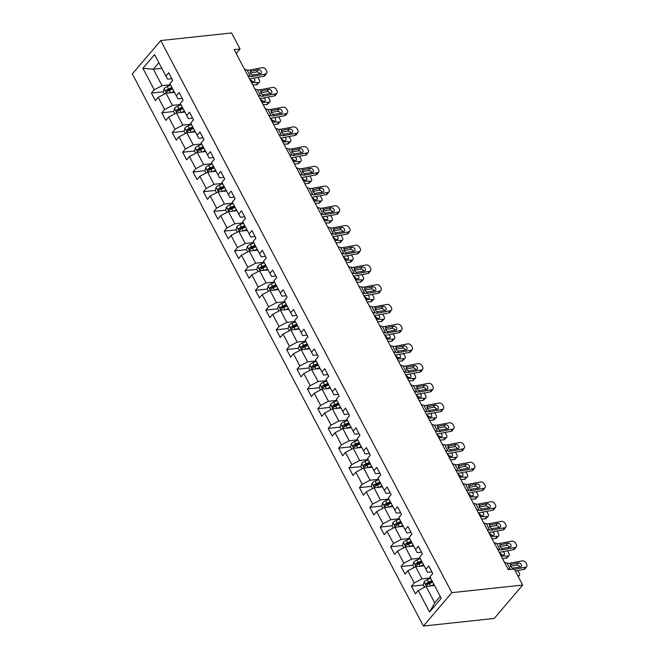 <?xml version="1.0" encoding="UTF-8"?>
<svg xmlns="http://www.w3.org/2000/svg" width="659" height="659" viewBox="0 0 659 659"><rect width="100%" height="100%" fill="white"/><g stroke="black" fill="none" stroke-linecap="round" stroke-linejoin="round"><path stroke-width="0.99" d="M451.843 592.663L522.694 585.06L494.258 618.439L423.416 626.05L132.319 73.94L160.755 40.561L451.843 592.663L423.416 626.05M142.896 68.281L154.231 89.781L151.43 93.076L155.425 100.662L158.234 97.367L164.635 109.509L161.826 112.796L165.829 120.383L168.63 117.096L175.03 129.23L172.23 132.525L176.225 140.112L179.034 136.817L185.434 148.959L182.625 152.254L186.629 159.84L189.438 156.545L195.838 168.688L193.029 171.983L197.033 179.569L199.834 176.274L206.234 188.416L203.433 191.711L207.428 199.298L210.237 196.003L216.638 208.145L213.829 211.432L217.832 219.019L220.633 215.732L227.034 227.866L224.233 231.161L228.236 238.747L231.037 235.452L237.438 247.595L234.637 250.89L238.632 258.476L241.441 255.181L247.842 267.323L245.033 270.618L249.036 278.205L251.837 274.91L258.237 287.052L255.437 290.347L259.432 297.934L262.241 294.639L268.641 306.781L265.832 310.068L269.836 317.654L272.645 314.368L279.045 326.502L276.236 329.797L280.24 337.383L283.041 334.088L289.441 346.23L286.64 349.525L290.635 357.112L293.444 353.817L299.845 365.959L297.036 369.254L301.039 376.841L303.848 373.546L310.249 385.688L307.44 388.983L311.443 396.57L314.244 393.275L320.645 405.417L317.844 408.704L321.839 416.29L324.648 413.004L331.049 425.137L328.24 428.432L332.243 436.019L335.044 432.724L341.444 444.866L338.644 448.161L342.647 455.748L345.448 452.453L351.848 464.595L349.048 467.89L353.043 475.477L355.852 472.182L362.252 484.324L359.443 487.619L363.447 495.206L366.247 491.911L372.648 504.053L369.847 507.339L373.842 514.926L376.651 511.639L383.052 523.773L380.243 527.068L384.246 534.655L387.055 531.36L393.456 543.502L390.647 546.797L394.65 554.384L397.451 551.089L403.852 563.231L401.051 566.526L405.046 574.113L407.855 570.818L414.256 582.96L411.447 586.255L415.45 593.841L418.251 590.546L429.586 612.038L441.266 598.331L429.932 576.831L432.741 573.536L428.737 565.949L425.936 569.244L419.536 557.102L422.337 553.807L418.341 546.22L415.532 549.515L409.132 537.373L411.941 534.078L407.937 526.492L405.137 529.787L398.736 517.644L401.537 514.358L397.534 506.771L394.733 510.058L388.332 497.924L391.133 494.629L387.138 487.042L384.329 490.337L377.928 478.195L380.737 474.9L376.734 467.313L373.933 470.608L367.533 458.466L370.333 455.171L366.338 447.585L363.529 450.88L357.129 438.737L359.938 435.451L355.934 427.856L353.125 431.151L346.725 419.017L349.534 415.722L345.53 408.135L342.729 411.422L336.329 399.288L339.13 395.993L335.134 388.406L332.325 391.701L325.925 379.559L328.734 376.264L324.73 368.678L321.93 371.973L315.529 359.83L318.33 356.535L314.327 348.949L311.526 352.244L305.125 340.102L307.926 336.815L303.931 329.22L301.122 332.515L294.721 320.381L297.53 317.086L293.527 309.499L290.726 312.786L284.326 300.652L287.126 297.357L283.131 289.771L280.322 293.066L273.922 280.923L276.731 277.628L272.727 270.042L269.918 273.337L263.518 261.195L266.327 257.9L262.323 250.313L259.522 253.608L253.122 241.466L255.923 238.179L251.927 230.584L249.118 233.879L242.718 221.745L245.527 218.45L241.523 210.864L238.715 214.15L232.314 202.016L235.123 198.721L231.12 191.135L228.319 194.43L221.918 182.288L224.719 178.993L220.724 171.406L217.915 174.701L211.514 162.559L214.323 159.264L210.32 151.677L207.519 154.972L201.119 142.83L203.919 139.543L199.916 131.948L197.115 135.243L190.715 123.109L193.515 119.814L189.52 112.228L186.711 115.514L180.311 103.381L183.12 100.086L179.116 92.499L176.315 95.794L169.915 83.652L172.716 80.357L168.72 72.77L165.911 76.065L154.577 54.565L142.896 68.281L153.358 69.22L162.032 85.662L170.492 84.756M236.219 53.536L240.065 49.013L234.167 49.647L508.32 569.631L514.226 568.997L522.694 585.06M425.936 569.244L427.584 572.341L431.867 571.88M430.516 577.935L422.048 578.841L415.648 566.699L424.116 565.793M414.256 582.96L422.048 578.841M407.855 570.818L415.648 566.699M415.532 549.515L417.18 552.621L421.472 552.16M420.113 558.206L411.653 559.112L405.252 546.97L413.712 546.064M403.852 563.231L411.653 559.112M397.451 551.089L405.252 546.97M405.137 529.787L406.784 532.892L411.068 532.431M409.717 538.477L401.249 539.383L394.848 527.249L403.316 526.335M393.456 543.502L401.249 539.383M387.055 531.36L394.848 527.249M394.733 510.058L396.38 513.163L400.664 512.702M399.313 518.748L390.845 519.663L384.444 507.521L392.912 506.614M383.052 523.773L390.845 519.663M376.651 511.639L384.444 507.521M384.329 490.337L385.985 493.434L390.268 492.973M388.909 499.02L380.449 499.934L374.048 487.792L382.508 486.886M372.648 504.053L380.449 499.934M366.247 491.911L374.048 487.792M373.933 470.608L375.581 473.706L379.864 473.253M378.513 479.299L370.045 480.205L363.644 468.063L372.113 467.157M362.252 484.324L370.045 480.205M355.852 472.182L363.644 468.063M363.529 450.88L365.177 453.985L369.46 453.524M368.109 459.57L359.649 460.476L353.249 448.334L361.709 447.428M351.848 464.595L359.649 460.476M345.448 452.453L353.249 448.334M353.125 431.151L354.781 434.256L359.064 433.795M357.713 439.841L349.245 440.747L342.845 428.614L351.313 427.699M341.444 444.866L349.245 440.747M335.044 432.724L342.845 428.614M342.729 411.422L344.377 414.527L348.66 414.066M347.309 420.113L338.841 421.027L332.441 408.885L340.909 407.979M331.049 425.137L338.841 421.027M324.648 413.004L332.441 408.885M332.325 391.701L333.973 394.799L338.265 394.337M336.906 400.384L328.446 401.298L322.045 389.156L330.505 388.25M320.645 405.417L328.446 401.298M314.244 393.275L322.045 389.156M321.93 371.973L323.577 375.07L327.861 374.617M326.51 380.663L318.042 381.569L311.641 369.427L320.109 368.521M310.249 385.688L318.042 381.569M303.848 373.546L311.641 369.427M311.526 352.244L313.173 355.349L317.457 354.888M316.106 360.934L307.638 361.84L301.237 349.707L309.705 348.792M299.845 365.959L307.638 361.84M293.444 353.817L301.237 349.707M301.122 332.515L302.769 335.62L307.061 335.159M305.702 341.205L297.242 342.112L290.841 329.978L299.301 329.063M289.441 346.23L297.242 342.112M283.041 334.088L290.841 329.978M290.726 312.786L292.374 315.892L296.657 315.43M295.306 321.477L286.838 322.391L280.437 310.249L288.906 309.343M279.045 326.502L286.838 322.391M272.645 314.368L280.437 310.249M280.322 293.066L281.97 296.163L286.253 295.702M284.902 301.748L276.442 302.662L270.042 290.52L278.502 289.614M268.641 306.781L276.442 302.662M262.241 294.639L270.042 290.52M269.918 273.337L271.574 276.434L275.857 275.981M274.506 282.027L266.038 282.933L259.638 270.791L268.106 269.885M258.237 287.052L266.038 282.933M251.837 274.91L259.638 270.791M259.522 253.608L261.17 256.713L265.453 256.252M264.102 262.298L255.634 263.205L249.234 251.071L257.702 250.156M247.842 267.323L255.634 263.205M241.441 255.181L249.234 251.071M249.118 233.879L250.766 236.985L255.049 236.523M253.699 242.57L245.239 243.476L238.838 231.342L247.298 230.428M237.438 247.595L245.239 243.476M231.037 235.452L238.838 231.342M238.715 214.15L240.37 217.256L244.654 216.795M243.303 222.841L234.835 223.755L228.434 211.613L236.902 210.707M227.034 227.866L234.835 223.755M220.633 215.732L228.434 211.613M228.319 194.43L229.966 197.527L234.25 197.066M232.899 203.112L224.431 204.026L218.03 191.884L226.498 190.978M216.638 208.145L224.431 204.026M210.237 196.003L218.03 191.884M217.915 174.701L219.562 177.798L223.854 177.345M222.495 183.391L214.035 184.298L207.634 172.156L216.094 171.249M206.234 188.416L214.035 184.298M199.834 176.274L207.634 172.156M207.519 154.972L209.167 158.078L213.45 157.616M212.099 163.663L203.631 164.569L197.23 152.435L205.699 151.521M195.838 168.688L203.631 164.569M189.438 156.545L197.23 152.435M197.115 135.243L198.763 138.349L203.046 137.888M201.695 143.934L193.227 144.84L186.827 132.706L195.295 131.792M185.434 148.959L193.227 144.84M179.034 136.817L186.827 132.706M186.711 115.514L188.367 118.62L192.65 118.159M191.291 124.205L182.831 125.119L176.431 112.977L184.891 112.071M175.03 129.23L182.831 125.119M168.63 117.096L176.431 112.977M176.315 95.794L177.963 98.891L182.246 98.43M180.895 104.484L172.427 105.391L166.027 93.249L174.495 92.342M164.635 109.509L172.427 105.391M158.234 97.367L166.027 93.249M165.911 76.065L167.559 79.162L171.842 78.709M161.826 68.314L153.358 69.22L158.885 62.737M154.231 89.781L162.032 85.662M240.065 49.013L231.597 32.95L160.755 40.561M434.52 585.521L426.052 586.428L434.718 602.87L440.245 596.379M429.586 612.038L434.718 602.87M418.251 590.546L426.052 586.428M151.43 93.076L163.308 91.799M161.826 112.796L173.712 111.519M172.23 132.525L184.108 131.248M182.625 152.254L194.512 150.977M193.029 171.983L204.908 170.706M203.433 191.711L215.312 190.435M213.829 211.432L225.716 210.155M224.233 231.161L236.111 229.884M234.637 250.89L246.515 249.613M245.033 270.618L256.919 269.342M255.437 290.347L267.315 289.07M265.832 310.068L277.719 308.791M276.236 329.797L288.123 328.52M286.64 349.525L298.519 348.249M297.036 369.254L308.923 367.977M307.44 388.983L319.318 387.706M317.844 408.704L329.722 407.427M328.24 428.432L340.126 427.156M338.644 448.161L350.522 446.884M349.048 467.89L360.926 466.613M359.443 487.619L371.33 486.342M369.847 507.339L381.726 506.063M380.243 527.068L392.13 525.791M390.647 546.797L402.534 545.52M401.051 566.526L412.929 565.249M411.447 586.255L423.333 584.978M244.497 69.244L247.092 70.019A7.793 3.106 152.2 0 0 249.868 70.019L262.101 67.712A3.114 2.265 34.9 0 1 265.972 69.763L266.64 71.032A3.114 2.265 34.9 0 1 266.656 73.289A3.114 2.265 34.9 0 1 265.437 74.039L253.196 76.345L250.478 73.322L250.585 71.378L258.139 69.714A2.496 1.812 -145.1 0 1 261.236 71.353A2.496 1.812 -145.1 0 1 261.244 73.165A2.496 1.812 -145.1 0 1 260.272 73.759L252.479 74.978M249.522 78.775A11.689 4.654 152.2 0 0 251.664 78.545L263.897 76.238L265.437 74.039M247.833 75.563L250.42 76.345A7.793 3.106 152.2 0 0 253.196 76.345M266.656 73.289L265.124 75.488A3.114 2.265 -145.1 0 1 263.897 76.238M259.827 73.841A2.496 1.812 34.9 0 0 259.695 73.553A2.496 1.812 34.9 0 0 256.598 71.913L250.362 73.083M250.511 71.452L249.868 70.019M173.655 92.433L174.38 92.12M252.751 84.904L256.211 84.863L258.493 82.589A3.114 1.755 45 0 0 259.358 82.26A3.114 1.755 45 0 0 259.308 80.027L258.641 78.767A3.114 1.755 45 0 0 257.595 77.424M251.573 82.663L258.493 82.589M170.854 92.73L173.992 91.395M164.503 94.056L163.267 91.716L164.132 88.644A4.127 1.647 -27.8 0 1 167.213 86.543L170.656 85.069M171.925 87.474L168.482 88.94A4.127 1.647 152.2 0 0 166.126 90.357C165.607 91.576 165.87 92.079 166.925 91.873A4.127 1.647 -27.8 0 1 169.281 90.456L172.724 88.99M253.608 78.174A2.496 1.4 -135 0 1 254.671 79.451A2.496 1.4 -135 0 1 254.72 81.23A2.496 1.4 -135 0 1 254.02 81.494L250.972 81.527M259.358 82.26L257.084 84.533A3.114 1.755 -135 0 1 256.211 84.863M252.273 81.51A2.496 1.4 45 0 0 250.049 79.78M166.126 90.357L167.823 90.176A2.101 0.84 -27.8 0 1 168.49 89.83L172.312 88.199M254.893 88.965L257.488 89.748A7.793 3.106 152.2 0 0 260.264 89.748L272.505 87.441A3.114 2.265 34.9 0 1 276.368 89.492L277.035 90.761A3.114 2.265 34.9 0 1 277.06 93.018A3.114 2.265 34.9 0 1 275.833 93.767L263.6 96.066L260.882 93.051L260.98 91.107L268.534 89.443A2.496 1.812 -145.1 0 1 271.632 91.082A2.496 1.812 -145.1 0 1 271.648 92.894A2.496 1.812 -145.1 0 1 270.668 93.487L262.883 94.707M259.926 98.504A11.689 4.654 152.2 0 0 262.06 98.265L274.301 95.959L275.833 93.767M258.229 95.291L260.824 96.074A7.793 3.106 152.2 0 0 263.6 96.066M277.06 93.018L275.52 95.217A3.114 2.265 -145.1 0 1 274.301 95.959M270.231 93.57A2.496 1.812 34.9 0 0 270.099 93.281A2.496 1.812 34.9 0 0 267.002 91.634L260.766 92.812M260.915 91.181L260.264 89.748M265.297 108.694L267.892 109.476A7.793 3.106 152.2 0 0 270.668 109.476L282.9 107.17A3.114 2.265 34.9 0 1 286.772 109.221L287.439 110.481A3.114 2.265 34.9 0 1 287.456 112.747A3.114 2.265 34.9 0 1 286.237 113.488L274.004 115.795L271.277 112.78L271.384 110.836L278.938 109.163A2.496 1.812 -145.1 0 1 282.036 110.811A2.496 1.812 -145.1 0 1 282.052 112.615A2.496 1.812 -145.1 0 1 281.072 113.216L273.279 114.435M270.33 118.233A11.689 4.654 152.2 0 0 272.464 117.994L284.704 115.687L286.237 113.488M268.633 115.02L271.228 115.803A7.793 3.106 152.2 0 0 274.004 115.795M287.456 112.747L285.924 114.946A3.114 2.265 -145.1 0 1 284.704 115.687M280.627 113.299A2.496 1.812 34.9 0 0 280.495 113.002A2.496 1.812 34.9 0 0 277.406 111.363L271.17 112.541M271.31 110.91L270.668 109.476M184.05 112.162L184.775 111.849M263.155 104.633L266.615 104.592L268.888 102.31A3.114 1.755 45 0 0 269.762 101.988A3.114 1.755 45 0 0 269.704 99.756L269.045 98.496A3.114 1.755 45 0 0 267.999 97.153M261.977 102.392L268.888 102.31M181.25 112.458L184.396 111.116M174.899 113.785L173.663 111.445L174.536 108.373A4.127 1.647 -27.8 0 1 177.617 106.264L181.06 104.797M182.329 107.203L178.877 108.669A4.127 1.647 152.2 0 0 176.521 110.086C176.002 111.305 176.274 111.808 177.329 111.602A4.127 1.647 -27.8 0 1 179.676 110.185L183.128 108.719M264.012 97.903A2.496 1.4 -135 0 1 265.075 99.18A2.496 1.4 -135 0 1 265.116 100.959A2.496 1.4 -135 0 1 264.424 101.222L261.376 101.255M269.762 101.988L267.488 104.262A3.114 1.755 -135 0 1 266.615 104.592M262.677 101.239A2.496 1.4 45 0 0 260.453 99.501M176.521 110.086L178.227 109.896A2.101 0.84 -27.8 0 1 178.886 109.559L182.708 107.928M194.454 131.882L195.179 131.578M273.559 124.362L277.019 124.32L279.292 122.039A3.114 1.755 45 0 0 280.166 121.717A3.114 1.755 45 0 0 280.108 119.485L279.441 118.216A3.114 1.755 45 0 0 278.403 116.874M272.373 122.121L279.292 122.039M191.654 132.187L194.792 130.844M185.303 133.513L184.067 131.166L184.94 128.101A4.127 1.647 -27.8 0 1 188.013 125.993L191.464 124.526M192.725 126.923L189.281 128.398A4.127 1.647 152.2 0 0 186.925 129.807C186.406 131.034 186.67 131.536 187.724 131.33A4.127 1.647 -27.8 0 1 190.08 129.914L193.532 128.447M274.416 117.632A2.496 1.4 -135 0 1 275.478 118.9A2.496 1.4 -135 0 1 275.52 120.688A2.496 1.4 -135 0 1 274.819 120.951L271.78 120.984M280.166 121.717L277.884 123.991A3.114 1.755 -135 0 1 277.019 124.32M273.073 120.968A2.496 1.4 45 0 0 270.849 119.23M186.925 129.807L188.622 129.625A2.101 0.84 -27.8 0 1 189.29 129.288L193.112 127.657M275.701 128.423L278.287 129.205A7.793 3.106 152.2 0 0 281.063 129.205L293.304 126.899A3.114 2.265 34.9 0 1 297.176 128.95L297.843 130.21A3.114 2.265 34.9 0 1 297.86 132.475A3.114 2.265 34.9 0 1 296.641 133.217L284.4 135.523L281.681 132.5L281.788 130.564L289.342 128.892A2.496 1.812 -145.1 0 1 292.431 130.531A2.496 1.812 -145.1 0 1 292.448 132.344A2.496 1.812 -145.1 0 1 291.476 132.937L283.683 134.164M280.726 137.962A11.689 4.654 152.2 0 0 282.868 137.723L295.1 135.416L296.641 133.217M279.029 134.749L281.624 135.523A7.793 3.106 152.2 0 0 284.4 135.523M297.86 132.475L296.319 134.675A3.114 2.265 -145.1 0 1 295.1 135.416M291.031 133.027A2.496 1.812 34.9 0 0 290.899 132.731A2.496 1.812 34.9 0 0 287.802 131.092L281.566 132.27M281.714 130.639L281.063 129.205M286.097 148.151L288.691 148.934A7.793 3.106 152.2 0 0 291.467 148.926L303.708 146.619A3.114 2.265 34.9 0 1 307.572 148.67L308.239 149.939A3.114 2.265 34.9 0 1 308.264 152.204A3.114 2.265 34.9 0 1 307.036 152.946L294.804 155.252L292.077 152.229L292.184 150.293L299.738 148.621A2.496 1.812 -145.1 0 1 302.835 150.26A2.496 1.812 -145.1 0 1 302.852 152.072A2.496 1.812 -145.1 0 1 301.871 152.666L294.087 153.893M291.13 157.69A11.689 4.654 152.2 0 0 293.263 157.452L305.504 155.145L307.036 152.946M289.433 154.47L292.028 155.252A7.793 3.106 152.2 0 0 294.804 155.252M308.264 152.204L306.723 154.404A3.114 2.265 -145.1 0 1 305.504 155.145M301.435 152.748A2.496 1.812 34.9 0 0 301.303 152.46A2.496 1.812 34.9 0 0 298.206 150.82L291.97 151.99M292.118 150.367L291.467 148.926M296.501 167.88L299.095 168.655A7.793 3.106 152.2 0 0 301.871 168.655L314.104 166.348A3.114 2.265 34.9 0 1 317.976 168.399L318.643 169.668A3.114 2.265 34.9 0 1 318.659 171.925A3.114 2.265 34.9 0 1 317.44 172.674L305.199 174.981L302.481 171.958L302.588 170.014L310.142 168.35A2.496 1.812 -145.1 0 1 313.239 169.989A2.496 1.812 -145.1 0 1 313.256 171.801A2.496 1.812 -145.1 0 1 312.275 172.394L304.483 173.614M301.525 177.411A11.689 4.654 152.2 0 0 303.667 177.18L315.9 174.874L317.44 172.674M299.837 174.198L302.423 174.981A7.793 3.106 152.2 0 0 305.199 174.981M318.659 171.925L317.127 174.124A3.114 2.265 -145.1 0 1 315.9 174.874M311.831 172.477A2.496 1.812 34.9 0 0 311.699 172.188A2.496 1.812 34.9 0 0 308.61 170.549L302.374 171.719M302.514 170.088L301.871 168.655M204.85 151.611L205.583 151.306M283.955 144.082L287.415 144.041L289.696 141.767A3.114 1.755 45 0 0 290.561 141.438A3.114 1.755 45 0 0 290.512 139.214L289.845 137.945A3.114 1.755 45 0 0 288.799 136.602M282.777 141.85L289.696 141.767M202.058 151.916L205.196 150.573M195.707 153.234L194.471 150.895L195.336 147.83A4.127 1.647 -27.8 0 1 198.417 145.721L201.86 144.247M203.129 146.652L199.685 148.127A4.127 1.647 152.2 0 0 197.329 149.535C196.81 150.754 197.074 151.265 198.128 151.051A4.127 1.647 -27.8 0 1 200.484 149.642L203.928 148.168M284.812 137.352A2.496 1.4 -135 0 1 285.874 138.629A2.496 1.4 -135 0 1 285.924 140.416A2.496 1.4 -135 0 1 285.223 140.672L282.176 140.713M290.561 141.438L288.288 143.72A3.114 1.755 -135 0 1 287.415 144.041M283.477 140.697A2.496 1.4 45 0 0 281.253 138.958M197.329 149.535L199.026 149.354A2.101 0.84 -27.8 0 1 199.685 149.016L203.516 147.385M215.254 171.34L215.979 171.027M294.359 163.811L297.819 163.77L300.092 161.496A3.114 1.755 45 0 0 300.965 161.167A3.114 1.755 45 0 0 300.908 158.943L300.24 157.674A3.114 1.755 45 0 0 299.202 156.331M293.181 161.579L300.092 161.496M212.453 171.637L215.6 170.302M206.102 172.963L204.867 170.623L205.74 167.551A4.127 1.647 -27.8 0 1 208.812 165.45L212.264 163.976M213.532 166.381L210.081 167.847A4.127 1.647 152.2 0 0 207.725 169.264C207.206 170.483 207.478 170.994 208.532 170.78A4.127 1.647 -27.8 0 1 210.88 169.371L214.332 167.897M295.216 157.081A2.496 1.4 -135 0 1 296.278 158.358A2.496 1.4 -135 0 1 296.319 160.137A2.496 1.4 -135 0 1 295.627 160.401L292.58 160.434M300.965 161.167L298.692 163.448A3.114 1.755 -135 0 1 297.819 163.77M293.881 160.425A2.496 1.4 45 0 0 291.657 158.687M207.725 169.264L209.43 169.083A2.101 0.84 -27.8 0 1 210.089 168.745L213.911 167.106M225.658 191.069L226.383 190.756M304.755 183.54L308.223 183.499L310.496 181.217A3.114 1.755 45 0 0 311.369 180.895A3.114 1.755 45 0 0 311.312 178.663L310.644 177.403A3.114 1.755 45 0 0 309.606 176.06M303.577 181.299L310.496 181.217M222.857 191.365L225.996 190.031M216.506 192.692L215.271 190.352L216.144 187.28A4.127 1.647 -27.8 0 1 219.216 185.179L222.668 183.704M223.928 186.11L220.485 187.576A4.127 1.647 152.2 0 0 218.129 188.993C217.61 190.212 217.874 190.715 218.928 190.509A4.127 1.647 -27.8 0 1 221.284 189.092L224.727 187.626M305.611 176.81A2.496 1.4 -135 0 1 306.674 178.087A2.496 1.4 -135 0 1 306.723 179.866A2.496 1.4 -135 0 1 306.023 180.129L302.975 180.162M311.369 180.895L309.087 183.169A3.114 1.755 -135 0 1 308.223 183.499M304.277 180.146A2.496 1.4 45 0 0 302.053 178.416M218.129 188.993L219.826 188.812A2.101 0.84 -27.8 0 1 220.493 188.466L224.315 186.835M306.905 187.601L309.491 188.383A7.793 3.106 152.2 0 0 312.267 188.383L324.508 186.077A3.114 2.265 34.9 0 1 328.38 188.128L329.039 189.397A3.114 2.265 34.9 0 1 329.063 191.654A3.114 2.265 34.9 0 1 327.844 192.403L315.603 194.702L312.885 191.687L312.992 189.743L320.546 188.079A2.496 1.812 -145.1 0 1 323.635 189.718A2.496 1.812 -145.1 0 1 323.651 191.53A2.496 1.812 -145.1 0 1 322.679 192.123L314.887 193.342M311.929 197.14A11.689 4.654 152.2 0 0 314.071 196.901L326.304 194.594L327.844 192.403M310.232 193.927L312.827 194.71A7.793 3.106 152.2 0 0 315.603 194.702M329.063 191.654L327.523 193.853A3.114 2.265 -145.1 0 1 326.304 194.594M322.235 192.206A2.496 1.812 34.9 0 0 322.103 191.917A2.496 1.812 34.9 0 0 319.005 190.27L312.77 191.448M312.918 189.817L312.267 188.383M236.054 210.798L236.787 210.485M315.159 203.269L318.618 203.227L320.892 200.946A3.114 1.755 45 0 0 321.765 200.624A3.114 1.755 45 0 0 321.716 198.392L321.048 197.132A3.114 1.755 45 0 0 320.002 195.789M313.981 201.028L320.892 200.946M233.261 211.094L236.4 209.751M226.902 212.42L225.675 210.081L226.539 207.008A4.127 1.647 -27.8 0 1 229.62 204.9L233.064 203.433M234.332 205.839L230.881 207.305A4.127 1.647 152.2 0 0 228.533 208.722C228.014 209.941 228.278 210.443 229.332 210.237A4.127 1.647 -27.8 0 1 231.688 208.821L235.131 207.354M316.015 196.539A2.496 1.4 -135 0 1 317.078 197.815A2.496 1.4 -135 0 1 317.119 199.595A2.496 1.4 -135 0 1 316.427 199.858L313.379 199.891M321.765 200.624L319.491 202.898A3.114 1.755 -135 0 1 318.618 203.227M314.681 199.875A2.496 1.4 45 0 0 312.457 198.137M228.533 208.722L230.23 208.532A2.101 0.84 -27.8 0 1 230.889 208.195L234.719 206.564M317.3 207.33L319.895 208.112A7.793 3.106 152.2 0 0 322.671 208.112L334.904 205.806A3.114 2.265 34.9 0 1 338.775 207.857L339.443 209.117A3.114 2.265 34.9 0 1 339.459 211.382A3.114 2.265 34.9 0 1 338.24 212.124L326.007 214.43L323.281 211.415L323.388 209.471L330.942 207.799A2.496 1.812 -145.1 0 1 334.039 209.447A2.496 1.812 -145.1 0 1 334.055 211.251A2.496 1.812 -145.1 0 1 333.075 211.852L325.291 213.071M322.333 216.869A11.689 4.654 152.2 0 0 324.467 216.63L336.708 214.323L338.24 212.124M320.636 213.656L323.231 214.439A7.793 3.106 152.2 0 0 326.007 214.43M339.459 211.382L337.927 213.582A3.114 2.265 -145.1 0 1 336.708 214.323M332.63 211.934A2.496 1.812 34.9 0 0 332.507 211.638A2.496 1.812 34.9 0 0 329.409 209.999L323.174 211.177M323.322 209.546L322.671 208.112M246.458 230.518L247.183 230.213M325.562 222.997L329.022 222.956L331.296 220.674A3.114 1.755 45 0 0 332.169 220.353A3.114 1.755 45 0 0 332.111 218.121L331.444 216.852A3.114 1.755 45 0 0 330.406 215.509M324.385 220.757L331.296 220.674M243.657 230.823L246.804 229.48M237.306 232.149L236.07 229.802L236.943 226.737A4.127 1.647 -27.8 0 1 240.016 224.628L243.468 223.162M244.736 225.559L241.285 227.034A4.127 1.647 152.2 0 0 238.929 228.442C238.41 229.67 238.682 230.172 239.728 229.966A4.127 1.647 -27.8 0 1 242.084 228.549L245.535 227.083M326.419 216.267A2.496 1.4 -135 0 1 327.482 217.536A2.496 1.4 -135 0 1 327.523 219.323A2.496 1.4 -135 0 1 326.823 219.579L323.783 219.62M332.169 220.353L329.895 222.627A3.114 1.755 -135 0 1 329.022 222.956M325.085 219.604A2.496 1.4 45 0 0 322.861 217.865M238.929 228.442L240.634 228.261A2.101 0.84 -27.8 0 1 241.293 227.923L245.115 226.292M327.704 227.058L330.299 227.841A7.793 3.106 152.2 0 0 333.075 227.841L345.308 225.535A3.114 2.265 34.9 0 1 349.179 227.586L349.847 228.846A3.114 2.265 34.9 0 1 349.863 231.111A3.114 2.265 34.9 0 1 348.644 231.853L336.403 234.159L333.685 231.136L333.792 229.2L341.346 227.528A2.496 1.812 -145.1 0 1 344.443 229.167A2.496 1.812 -145.1 0 1 344.459 230.979A2.496 1.812 -145.1 0 1 343.479 231.573L335.686 232.8M332.729 236.597A11.689 4.654 152.2 0 0 334.871 236.359L347.104 234.052L348.644 231.853M331.04 233.385L333.627 234.159A7.793 3.106 152.2 0 0 336.403 234.159M349.863 231.111L348.331 233.311A3.114 2.265 -145.1 0 1 347.104 234.052M343.034 231.663A2.496 1.812 34.9 0 0 342.902 231.367A2.496 1.812 34.9 0 0 339.805 229.727L333.569 230.905M333.718 229.274L333.075 227.841M256.862 250.247L257.587 249.942M335.958 242.718L339.418 242.677L341.7 240.403A3.114 1.755 45 0 0 342.573 240.074A3.114 1.755 45 0 0 342.515 237.85L341.848 236.581A3.114 1.755 45 0 0 340.81 235.238M334.78 240.486L341.7 240.403M254.061 250.552L257.199 249.209M247.71 251.87L246.474 249.53L247.347 246.466A4.127 1.647 -27.8 0 1 250.42 244.357L253.863 242.883M255.132 245.288L251.689 246.763A4.127 1.647 152.2 0 0 249.333 248.171C248.814 249.39 249.077 249.901 250.132 249.687A4.127 1.647 -27.8 0 1 252.488 248.278L255.931 246.804M336.815 235.988A2.496 1.4 -135 0 1 337.878 237.265A2.496 1.4 -135 0 1 337.927 239.052A2.496 1.4 -135 0 1 337.227 239.308L334.179 239.349M342.573 240.074L340.291 242.355A3.114 1.755 -135 0 1 339.418 242.677M335.48 239.332A2.496 1.4 45 0 0 333.256 237.594M249.333 248.171L251.03 247.99A2.101 0.84 -27.8 0 1 251.697 247.652L255.519 246.021M338.108 246.787L340.695 247.57A7.793 3.106 152.2 0 0 343.471 247.562L355.712 245.255A3.114 2.265 34.9 0 1 359.575 247.306L360.242 248.575A3.114 2.265 34.9 0 1 360.267 250.84A3.114 2.265 34.9 0 1 359.04 251.581L346.807 253.888L344.089 250.865L344.187 248.929L351.749 247.257A2.496 1.812 -145.1 0 1 354.839 248.896A2.496 1.812 -145.1 0 1 354.855 250.708A2.496 1.812 -145.1 0 1 353.883 251.301L346.09 252.529M343.133 256.326A11.689 4.654 152.2 0 0 345.275 256.087L357.507 253.781L359.04 251.581M341.436 253.105L344.031 253.888A7.793 3.106 152.2 0 0 346.807 253.888M360.267 250.84L358.727 253.04A3.114 2.265 -145.1 0 1 357.507 253.781M353.438 251.384A2.496 1.812 34.9 0 0 353.306 251.095A2.496 1.812 34.9 0 0 350.209 249.456L343.973 250.626M344.122 249.003L343.471 247.562M267.257 269.976L267.982 269.663M346.362 262.447L349.822 262.406L352.095 260.132A3.114 1.755 45 0 0 352.969 259.803A3.114 1.755 45 0 0 352.919 257.578L352.252 256.31A3.114 1.755 45 0 0 351.206 254.967M345.184 260.214L352.095 260.132M264.457 270.272L267.603 268.938M258.106 271.599L256.87 269.259L257.743 266.187A4.127 1.647 -27.8 0 1 260.824 264.086L264.267 262.611M265.536 265.017L262.084 266.483A4.127 1.647 152.2 0 0 259.737 267.9C259.218 269.119 259.481 269.63 260.536 269.416A4.127 1.647 -27.8 0 1 262.892 268.007L266.335 266.533M347.219 255.717A2.496 1.4 -135 0 1 348.281 256.994A2.496 1.4 -135 0 1 348.323 258.773A2.496 1.4 -135 0 1 347.631 259.036L344.583 259.069M352.969 259.803L350.695 262.084A3.114 1.755 -135 0 1 349.822 262.406M345.884 259.061A2.496 1.4 45 0 0 343.66 257.323M259.737 267.9L261.434 267.719A2.101 0.84 -27.8 0 1 262.093 267.373L265.923 265.742M348.504 266.516L351.099 267.29A7.793 3.106 152.2 0 0 353.875 267.29L366.107 264.984A3.114 2.265 34.9 0 1 369.979 267.035L370.646 268.304A3.114 2.265 34.9 0 1 370.663 270.561A3.114 2.265 34.9 0 1 369.444 271.31L357.211 273.617L354.484 270.594L354.591 268.65L362.145 266.986A2.496 1.812 -145.1 0 1 365.243 268.625A2.496 1.812 -145.1 0 1 365.259 270.437A2.496 1.812 -145.1 0 1 364.279 271.03L356.486 272.249M353.537 276.047A11.689 4.654 152.2 0 0 355.671 275.816L367.911 273.51L369.444 271.31M351.84 272.834L354.435 273.617A7.793 3.106 152.2 0 0 357.211 273.617M370.663 270.561L369.131 272.76A3.114 2.265 -145.1 0 1 367.911 273.51M363.834 271.113A2.496 1.812 34.9 0 0 363.702 270.824A2.496 1.812 34.9 0 0 360.613 269.185L354.377 270.355M354.517 268.724L353.875 267.29M277.661 289.705L278.386 289.392M356.766 282.176L360.226 282.134L362.499 279.853A3.114 1.755 45 0 0 363.373 279.531A3.114 1.755 45 0 0 363.315 277.299L362.648 276.039A3.114 1.755 45 0 0 361.61 274.696M355.58 279.935L362.499 279.853M274.861 290.001L277.999 288.667M268.51 291.327L267.274 288.988L268.147 285.915A4.127 1.647 -27.8 0 1 271.22 283.815L274.671 282.34M275.94 284.746L272.488 286.212A4.127 1.647 152.2 0 0 270.132 287.629C269.613 288.848 269.885 289.35 270.931 289.144A4.127 1.647 -27.8 0 1 273.287 287.728L276.739 286.261M357.623 275.446A2.496 1.4 -135 0 1 358.685 276.722A2.496 1.4 -135 0 1 358.727 278.502A2.496 1.4 -135 0 1 358.026 278.765L354.987 278.798M363.373 279.531L361.099 281.805A3.114 1.755 -135 0 1 360.226 282.134M356.28 278.782A2.496 1.4 45 0 0 354.064 277.052M270.132 287.629L271.829 287.448A2.101 0.84 -27.8 0 1 272.497 287.102L276.319 285.471M358.908 286.237L361.503 287.019A7.793 3.106 152.2 0 0 364.279 287.019L376.511 284.713A3.114 2.265 34.9 0 1 380.383 286.764L381.05 288.024A3.114 2.265 34.9 0 1 381.067 290.289A3.114 2.265 34.9 0 1 379.848 291.039L367.607 293.337L364.888 290.322L364.995 288.378L372.549 286.714A2.496 1.812 -145.1 0 1 375.646 288.354A2.496 1.812 -145.1 0 1 375.655 290.166A2.496 1.812 -145.1 0 1 374.683 290.759L366.89 291.978M363.933 295.776A11.689 4.654 152.2 0 0 366.075 295.537L378.307 293.23L379.848 291.039M362.236 292.563L364.831 293.346A7.793 3.106 152.2 0 0 367.607 293.337M381.067 290.289L379.535 292.489A3.114 2.265 -145.1 0 1 378.307 293.23M374.238 290.841A2.496 1.812 34.9 0 0 374.106 290.553A2.496 1.812 34.9 0 0 371.009 288.906L364.773 290.084M364.921 288.453L364.279 287.019M288.057 309.433L288.79 309.12M367.162 301.904L370.622 301.863L372.903 299.581A3.114 1.755 45 0 0 373.768 299.26A3.114 1.755 45 0 0 373.719 297.028L373.052 295.767A3.114 1.755 45 0 0 372.005 294.425M365.984 299.664L372.903 299.581M285.265 309.73L288.403 308.387M278.914 311.056L277.678 308.717L278.543 305.644A4.127 1.647 -27.8 0 1 281.624 303.535L285.067 302.069M286.336 304.466L282.892 305.941A4.127 1.647 152.2 0 0 280.536 307.358C280.017 308.577 280.281 309.079 281.335 308.873A4.127 1.647 -27.8 0 1 283.691 307.456L287.135 305.99M368.019 295.174A2.496 1.4 -135 0 1 369.081 296.451A2.496 1.4 -135 0 1 369.131 298.23A2.496 1.4 -135 0 1 368.43 298.494L365.383 298.527M373.768 299.26L371.495 301.534A3.114 1.755 -135 0 1 370.622 301.863M366.684 298.511A2.496 1.4 45 0 0 364.46 296.772M280.536 307.358L282.233 307.168A2.101 0.84 -27.8 0 1 282.892 306.83L286.723 305.199M369.304 305.965L371.898 306.748A7.793 3.106 152.2 0 0 374.674 306.748L386.915 304.442A3.114 2.265 34.9 0 1 390.779 306.493L391.446 307.753A3.114 2.265 34.9 0 1 391.471 310.018A3.114 2.265 34.9 0 1 390.243 310.76L378.011 313.066L375.292 310.051L375.391 308.107L382.945 306.435A2.496 1.812 -145.1 0 1 386.042 308.082A2.496 1.812 -145.1 0 1 386.059 309.887A2.496 1.812 -145.1 0 1 385.078 310.488L377.294 311.707M374.337 315.504A11.689 4.654 152.2 0 0 376.47 315.266L388.711 312.959L390.243 310.76M372.64 312.292L375.235 313.074A7.793 3.106 152.2 0 0 378.011 313.066M391.471 310.018L389.93 312.218A3.114 2.265 -145.1 0 1 388.711 312.959M384.642 310.57A2.496 1.812 34.9 0 0 384.51 310.274A2.496 1.812 34.9 0 0 381.413 308.634L375.177 309.812M375.325 308.181L374.674 306.748M298.461 329.154L299.186 328.849M377.566 321.633L381.026 321.592L383.299 319.31A3.114 1.755 45 0 0 384.172 318.989A3.114 1.755 45 0 0 384.115 316.757L383.447 315.488A3.114 1.755 45 0 0 382.409 314.145M376.388 319.393L383.299 319.31M295.66 329.459L298.807 328.116M289.309 330.785L288.074 328.437L288.947 325.373A4.127 1.647 -27.8 0 1 292.028 323.264L295.471 321.798M296.739 324.195L293.288 325.67A4.127 1.647 152.2 0 0 290.932 327.078C290.413 328.306 290.685 328.808 291.739 328.602A4.127 1.647 -27.8 0 1 294.087 327.185L297.538 325.711M378.423 314.903A2.496 1.4 -135 0 1 379.485 316.172A2.496 1.4 -135 0 1 379.526 317.959A2.496 1.4 -135 0 1 378.834 318.215L375.787 318.256M384.172 318.989L381.899 321.262A3.114 1.755 -135 0 1 381.026 321.592M377.088 318.239A2.496 1.4 45 0 0 374.864 316.501M290.932 327.078L292.637 326.897A2.101 0.84 -27.8 0 1 293.296 326.559L297.118 324.928M379.708 325.694L382.302 326.477A7.793 3.106 152.2 0 0 385.078 326.469L397.311 324.17A3.114 2.265 34.9 0 1 401.183 326.221L401.85 327.482A3.114 2.265 34.9 0 1 401.866 329.747A3.114 2.265 34.9 0 1 400.647 330.488L388.415 332.795L385.688 329.772L385.795 327.836L393.349 326.164A2.496 1.812 -145.1 0 1 396.446 327.803A2.496 1.812 -145.1 0 1 396.463 329.615A2.496 1.812 -145.1 0 1 395.482 330.208L387.69 331.436M384.732 335.233A11.689 4.654 152.2 0 0 386.874 334.994L399.107 332.688L400.647 330.488M383.044 332.021L385.63 332.795A7.793 3.106 152.2 0 0 388.415 332.795M401.866 329.747L400.334 331.947A3.114 2.265 -145.1 0 1 399.107 332.688M395.038 330.299A2.496 1.812 34.9 0 0 394.906 330.002A2.496 1.812 34.9 0 0 391.817 328.363L385.581 329.541M385.721 327.91L385.078 326.469M308.865 348.883L309.59 348.57M387.97 341.354L391.43 341.313L393.703 339.039A3.114 1.755 45 0 0 394.576 338.71A3.114 1.755 45 0 0 394.519 336.485L393.851 335.217A3.114 1.755 45 0 0 392.813 333.874M386.784 339.121L393.703 339.039M306.064 349.188L309.203 347.845M299.713 350.506L298.478 348.166L299.351 345.102A4.127 1.647 -27.8 0 1 302.423 342.993L305.875 341.519M307.135 343.924L303.692 345.398A4.127 1.647 152.2 0 0 301.336 346.807C300.817 348.026 301.081 348.537 302.135 348.323A4.127 1.647 -27.8 0 1 304.491 346.914L307.942 345.44M388.826 334.624A2.496 1.4 -135 0 1 389.889 335.901A2.496 1.4 -135 0 1 389.93 337.688A2.496 1.4 -135 0 1 389.23 337.943L386.19 337.985M394.576 338.71L392.294 340.991A3.114 1.755 -135 0 1 391.43 341.313M387.484 337.968A2.496 1.4 45 0 0 385.26 336.23M301.336 346.807L303.033 346.626A2.101 0.84 -27.8 0 1 303.7 346.288L307.522 344.657M390.112 345.423L392.698 346.206A7.793 3.106 152.2 0 0 395.474 346.197L407.715 343.891A3.114 2.265 34.9 0 1 411.587 345.942L412.254 347.211A3.114 2.265 34.9 0 1 412.27 349.476A3.114 2.265 34.9 0 1 411.051 350.217L398.81 352.524L396.092 349.501L396.199 347.565L403.753 345.893A2.496 1.812 -145.1 0 1 406.842 347.532A2.496 1.812 -145.1 0 1 406.858 349.344A2.496 1.812 -145.1 0 1 405.886 349.937L398.094 351.156M395.136 354.954A11.689 4.654 152.2 0 0 397.278 354.723L409.511 352.417L411.051 350.217M393.439 351.741L396.034 352.524A7.793 3.106 152.2 0 0 398.81 352.524M412.27 349.476L410.73 351.667A3.114 2.265 -145.1 0 1 409.511 352.417M405.442 350.02A2.496 1.812 34.9 0 0 405.31 349.731A2.496 1.812 34.9 0 0 402.212 348.092L395.977 349.262M396.125 347.639L395.474 346.197M319.261 368.612L319.994 368.299M398.365 361.083L401.825 361.041L404.107 358.768A3.114 1.755 45 0 0 404.972 358.438A3.114 1.755 45 0 0 404.923 356.214L404.255 354.946A3.114 1.755 45 0 0 403.209 353.603M397.188 358.85L404.107 358.768M316.468 368.908L319.607 367.574M310.117 370.234L308.882 367.895L309.746 364.822A4.127 1.647 -27.8 0 1 312.827 362.722L316.271 361.247M317.539 363.653L314.096 365.119A4.127 1.647 152.2 0 0 311.74 366.536C311.221 367.755 311.485 368.266 312.539 368.051A4.127 1.647 -27.8 0 1 314.895 366.643L318.338 365.168M399.222 354.353A2.496 1.4 -135 0 1 400.285 355.629A2.496 1.4 -135 0 1 400.326 357.409A2.496 1.4 -135 0 1 399.634 357.672L396.586 357.705M404.972 358.438L402.698 360.72A3.114 1.755 -135 0 1 401.825 361.041M397.888 357.697A2.496 1.4 45 0 0 395.664 355.959M311.74 366.536L313.437 366.355A2.101 0.84 -27.8 0 1 314.096 366.009L317.926 364.378M400.507 365.152L403.102 365.926A7.793 3.106 152.2 0 0 405.878 365.926L418.119 363.62A3.114 2.265 34.9 0 1 421.982 365.671L422.65 366.939A3.114 2.265 34.9 0 1 422.674 369.197A3.114 2.265 34.9 0 1 421.447 369.946L409.214 372.253L406.488 369.229L406.595 367.285L414.149 365.621A2.496 1.812 -145.1 0 1 417.246 367.261A2.496 1.812 -145.1 0 1 417.262 369.073A2.496 1.812 -145.1 0 1 416.282 369.666L408.498 370.885M405.54 374.683A11.689 4.654 152.2 0 0 407.674 374.444L419.915 372.146L421.447 369.946M403.843 371.47L406.438 372.253A7.793 3.106 152.2 0 0 409.214 372.253M422.674 369.197L421.134 371.396A3.114 2.265 -145.1 0 1 419.915 372.146M415.837 369.748A2.496 1.812 34.9 0 0 415.714 369.46A2.496 1.812 34.9 0 0 412.616 367.821L406.381 368.991M406.529 367.36L405.878 365.926M329.665 388.34L330.39 388.027M408.769 380.811L412.229 380.77L414.503 378.488A3.114 1.755 45 0 0 415.376 378.167A3.114 1.755 45 0 0 415.318 375.935L414.651 374.674A3.114 1.755 45 0 0 413.613 373.332M407.591 378.571L414.503 378.488M326.864 388.637L330.011 387.303M320.513 389.963L319.277 387.624L320.15 384.551A4.127 1.647 -27.8 0 1 323.223 382.451L326.675 380.976M327.943 383.381L324.492 384.848A4.127 1.647 152.2 0 0 322.136 386.265C321.617 387.484 321.889 387.986 322.935 387.78A4.127 1.647 -27.8 0 1 325.291 386.363L328.742 384.897M409.626 374.081A2.496 1.4 -135 0 1 410.689 375.358A2.496 1.4 -135 0 1 410.73 377.137A2.496 1.4 -135 0 1 410.03 377.401L406.99 377.434M415.376 378.167L413.102 380.441A3.114 1.755 -135 0 1 412.229 380.77M408.292 377.418A2.496 1.4 45 0 0 406.068 375.688M322.136 386.265L323.841 386.083A2.101 0.84 -27.8 0 1 324.5 385.737L328.322 384.106M410.911 384.872L413.506 385.655A7.793 3.106 152.2 0 0 416.282 385.655L428.515 383.349A3.114 2.265 34.9 0 1 432.386 385.4L433.054 386.66A3.114 2.265 34.9 0 1 433.07 388.925A3.114 2.265 34.9 0 1 431.851 389.675L419.61 391.973L416.892 388.958L416.999 387.014L424.553 385.35A2.496 1.812 -145.1 0 1 427.65 386.99A2.496 1.812 -145.1 0 1 427.666 388.802A2.496 1.812 -145.1 0 1 426.686 389.395L418.893 390.614M415.936 394.411A11.689 4.654 152.2 0 0 418.078 394.173L430.311 391.866L431.851 389.675M414.247 391.199L416.834 391.981A7.793 3.106 152.2 0 0 419.61 391.973M433.07 388.925L431.538 391.125A3.114 2.265 -145.1 0 1 430.311 391.866M426.241 389.477A2.496 1.812 34.9 0 0 426.109 389.189A2.496 1.812 34.9 0 0 423.012 387.541L416.785 388.719M416.925 387.088L416.282 385.655M340.069 408.069L340.794 407.756M419.165 400.54L422.633 400.499L424.907 398.217A3.114 1.755 45 0 0 425.78 397.896A3.114 1.755 45 0 0 425.722 395.664L425.055 394.403A3.114 1.755 45 0 0 424.017 393.052M417.987 398.3L424.907 398.217M337.268 408.366L340.406 407.023M330.917 409.692L329.681 407.353L330.554 404.28A4.127 1.647 -27.8 0 1 333.627 402.171L337.078 400.705M338.339 403.102L334.896 404.577A4.127 1.647 152.2 0 0 332.54 405.993C332.021 407.213 332.284 407.715 333.339 407.509A4.127 1.647 -27.8 0 1 335.695 406.092L339.138 404.626M420.022 393.81A2.496 1.4 -135 0 1 421.085 395.087A2.496 1.4 -135 0 1 421.134 396.866A2.496 1.4 -135 0 1 420.434 397.13L417.386 397.163M425.78 397.896L423.498 400.17A3.114 1.755 -135 0 1 422.633 400.499M418.687 397.146A2.496 1.4 45 0 0 416.463 395.408M332.54 405.993L334.237 405.804A2.101 0.84 -27.8 0 1 334.904 405.466L338.726 403.835M421.315 404.601L423.902 405.384A7.793 3.106 152.2 0 0 426.678 405.384L438.919 403.077A3.114 2.265 34.9 0 1 442.782 405.128L443.449 406.389A3.114 2.265 34.9 0 1 443.474 408.654A3.114 2.265 34.9 0 1 442.247 409.396L430.014 411.702L427.296 408.687L427.403 406.743L434.956 405.071A2.496 1.812 -145.1 0 1 438.046 406.718A2.496 1.812 -145.1 0 1 438.062 408.522A2.496 1.812 -145.1 0 1 437.09 409.124L429.297 410.343M426.34 414.14A11.689 4.654 152.2 0 0 428.482 413.901L440.714 411.595L442.247 409.396M424.643 410.928L427.238 411.71A7.793 3.106 152.2 0 0 430.014 411.702M443.474 408.654L441.934 410.854A3.114 2.265 -145.1 0 1 440.714 411.595M436.645 409.206A2.496 1.812 34.9 0 0 436.513 408.909A2.496 1.812 34.9 0 0 433.416 407.27L427.18 408.448M427.329 406.817L426.678 405.384M350.464 427.79L351.198 427.485M429.569 420.269L433.029 420.228L435.302 417.946A3.114 1.755 45 0 0 436.176 417.625A3.114 1.755 45 0 0 436.126 415.392L435.459 414.124A3.114 1.755 45 0 0 434.413 412.781M428.391 418.028L435.302 417.946M347.672 428.095L350.81 426.752M341.313 429.421L340.085 427.073L340.95 424.009A4.127 1.647 -27.8 0 1 344.031 421.9L347.474 420.434M348.743 422.831L345.291 424.305A4.127 1.647 152.2 0 0 342.944 425.714C342.425 426.941 342.688 427.444 343.743 427.238A4.127 1.647 -27.8 0 1 346.099 425.821L349.542 424.347M430.426 413.539A2.496 1.4 -135 0 1 431.488 414.808A2.496 1.4 -135 0 1 431.53 416.595A2.496 1.4 -135 0 1 430.838 416.85L427.79 416.892M436.176 417.625L433.902 419.898A3.114 1.755 -135 0 1 433.029 420.228M429.091 416.875A2.496 1.4 45 0 0 426.867 415.137M342.944 425.714L344.641 425.533A2.101 0.84 -27.8 0 1 345.3 425.195L349.13 423.564M431.711 424.33L434.306 425.113A7.793 3.106 152.2 0 0 437.082 425.104L449.314 422.806A3.114 2.265 34.9 0 1 453.186 424.857L453.853 426.118A3.114 2.265 34.9 0 1 453.87 428.383A3.114 2.265 34.9 0 1 452.651 429.124L440.418 431.431L437.691 428.408L437.798 426.472L445.352 424.8A2.496 1.812 -145.1 0 1 448.449 426.439A2.496 1.812 -145.1 0 1 448.466 428.251A2.496 1.812 -145.1 0 1 447.486 428.844L439.693 430.072M436.744 433.869A11.689 4.654 152.2 0 0 438.878 433.63L451.118 431.324L452.651 429.124M435.047 430.648L437.642 431.431A7.793 3.106 152.2 0 0 440.418 431.431M453.87 428.383L452.338 430.582A3.114 2.265 -145.1 0 1 451.118 431.324M447.041 428.935A2.496 1.812 34.9 0 0 446.909 428.638A2.496 1.812 34.9 0 0 443.82 426.999L437.584 428.177M437.724 426.546L437.082 425.104M360.868 447.519L361.593 447.206M439.973 439.99L443.433 439.948L445.706 437.675A3.114 1.755 45 0 0 446.58 437.345A3.114 1.755 45 0 0 446.522 435.121L445.855 433.853A3.114 1.755 45 0 0 444.817 432.51M438.795 437.757L445.706 437.675M358.068 447.823L361.206 446.481M351.717 449.141L350.481 446.802L351.354 443.738A4.127 1.647 -27.8 0 1 354.427 441.629L357.878 440.154M359.147 442.56L355.695 444.034A4.127 1.647 152.2 0 0 353.339 445.443C352.82 446.662 353.092 447.173 354.138 446.959A4.127 1.647 -27.8 0 1 356.494 445.55L359.946 444.075M440.83 433.26A2.496 1.4 -135 0 1 441.892 434.536A2.496 1.4 -135 0 1 441.934 436.324A2.496 1.4 -135 0 1 441.233 436.579L438.194 436.62M446.58 437.345L444.306 439.627A3.114 1.755 -135 0 1 443.433 439.948M439.495 436.604A2.496 1.4 45 0 0 437.271 434.866M353.339 445.443L355.044 445.262A2.101 0.84 -27.8 0 1 355.703 444.924L359.526 443.293M442.115 444.059L444.71 444.841A7.793 3.106 152.2 0 0 447.486 444.833L459.718 442.527A3.114 2.265 34.9 0 1 463.59 444.578L464.257 445.846A3.114 2.265 34.9 0 1 464.274 448.112A3.114 2.265 34.9 0 1 463.055 448.853L450.814 451.16L448.095 448.136L448.202 446.201L455.756 444.528A2.496 1.812 -145.1 0 1 458.853 446.168A2.496 1.812 -145.1 0 1 458.87 447.98A2.496 1.812 -145.1 0 1 457.89 448.573L450.097 449.792M447.14 453.59A11.689 4.654 152.2 0 0 449.281 453.359L461.514 451.053L463.055 448.853M445.451 450.377L448.038 451.16A7.793 3.106 152.2 0 0 450.814 451.16M464.274 448.112L462.742 450.303A3.114 2.265 -145.1 0 1 461.514 451.053M457.445 448.655A2.496 1.812 34.9 0 0 457.313 448.367A2.496 1.812 34.9 0 0 454.216 446.728L447.98 447.898M448.128 446.267L447.486 444.833M371.272 467.247L371.997 466.934M450.369 459.718L453.829 459.677L456.11 457.404A3.114 1.755 45 0 0 456.984 457.074A3.114 1.755 45 0 0 456.926 454.85L456.259 453.581A3.114 1.755 45 0 0 455.212 452.239M449.191 457.486L456.11 457.404M368.472 467.544L371.61 466.21M362.12 468.87L360.885 466.531L361.75 463.458A4.127 1.647 -27.8 0 1 364.831 461.358L368.274 459.883M369.542 462.288L366.099 463.755A4.127 1.647 152.2 0 0 363.743 465.172C363.224 466.391 363.488 466.901 364.542 466.687A4.127 1.647 -27.8 0 1 366.898 465.279L370.342 463.804M451.226 452.988A2.496 1.4 -135 0 1 452.288 454.265A2.496 1.4 -135 0 1 452.338 456.044A2.496 1.4 -135 0 1 451.637 456.308L448.59 456.341M456.984 457.074L454.702 459.356A3.114 1.755 -135 0 1 453.829 459.677M449.891 456.333A2.496 1.4 45 0 0 447.667 454.595M363.743 465.172L365.44 464.99A2.101 0.84 -27.8 0 1 366.107 464.644L369.93 463.013M452.519 463.788L455.105 464.562A7.793 3.106 152.2 0 0 457.881 464.562L470.122 462.256A3.114 2.265 34.9 0 1 473.986 464.307L474.653 465.575A3.114 2.265 34.9 0 1 474.678 467.832A3.114 2.265 34.9 0 1 473.45 468.582L461.218 470.888L458.499 467.865L458.598 465.921L466.152 464.257A2.496 1.812 -145.1 0 1 469.249 465.897A2.496 1.812 -145.1 0 1 469.266 467.709A2.496 1.812 -145.1 0 1 468.285 468.302L460.501 469.521M457.544 473.319A11.689 4.654 152.2 0 0 459.677 473.08L471.918 470.781L473.45 468.582M455.847 470.106L458.442 470.888A7.793 3.106 152.2 0 0 461.218 470.888M474.678 467.832L473.137 470.032A3.114 2.265 -145.1 0 1 471.918 470.781M467.849 468.384A2.496 1.812 34.9 0 0 467.717 468.096A2.496 1.812 34.9 0 0 464.62 466.457L458.384 467.626M458.532 465.995L457.881 464.562M381.668 486.976L382.393 486.663M460.773 479.447L464.233 479.406L466.506 477.124A3.114 1.755 45 0 0 467.379 476.803A3.114 1.755 45 0 0 467.322 474.571L466.663 473.31A3.114 1.755 45 0 0 465.616 471.968M459.595 477.207L466.506 477.124M378.867 487.273L382.014 485.938M372.516 488.599L371.281 486.26L372.154 483.187A4.127 1.647 -27.8 0 1 375.235 481.078L378.678 479.612M379.946 482.017L376.495 483.484A4.127 1.647 152.2 0 0 374.147 484.9C373.628 486.12 373.892 486.622 374.946 486.416A4.127 1.647 -27.8 0 1 377.294 484.999L380.745 483.533M461.629 472.717A2.496 1.4 -135 0 1 462.692 473.994A2.496 1.4 -135 0 1 462.733 475.773A2.496 1.4 -135 0 1 462.041 476.037L458.994 476.07M467.379 476.803L465.106 479.077A3.114 1.755 -135 0 1 464.233 479.406M460.295 476.053A2.496 1.4 45 0 0 458.071 474.323M374.147 484.9L375.844 484.719A2.101 0.84 -27.8 0 1 376.503 484.373L380.334 482.742M462.915 483.508L465.509 484.291A7.793 3.106 152.2 0 0 468.285 484.291L480.518 481.984A3.114 2.265 34.9 0 1 484.39 484.036L485.057 485.296A3.114 2.265 34.9 0 1 485.073 487.561A3.114 2.265 34.9 0 1 483.854 488.303L471.622 490.609L468.895 487.594L469.002 485.65L476.556 483.986A2.496 1.812 -145.1 0 1 479.653 485.625A2.496 1.812 -145.1 0 1 479.67 487.438A2.496 1.812 -145.1 0 1 478.689 488.031L470.897 489.25M467.948 493.047A11.689 4.654 152.2 0 0 470.081 492.808L482.322 490.502L483.854 488.303M466.251 489.835L468.846 490.617A7.793 3.106 152.2 0 0 471.622 490.609M485.073 487.561L483.541 489.761A3.114 2.265 -145.1 0 1 482.322 490.502M478.245 488.113A2.496 1.812 34.9 0 0 478.113 487.825A2.496 1.812 34.9 0 0 475.024 486.177L468.788 487.355M468.928 485.724L468.285 484.291M392.072 506.705L392.797 506.392M471.177 499.176L474.637 499.135L476.91 496.853A3.114 1.755 45 0 0 477.783 496.532A3.114 1.755 45 0 0 477.726 494.299L477.058 493.039A3.114 1.755 45 0 0 476.02 491.688M469.991 496.935L476.91 496.853M389.271 507.002L392.41 505.659M382.92 508.328L381.685 505.988L382.558 502.916A4.127 1.647 -27.8 0 1 385.63 500.807L389.082 499.341M390.342 501.738L386.899 503.212A4.127 1.647 152.2 0 0 384.543 504.629C384.024 505.848 384.296 506.351 385.342 506.145A4.127 1.647 -27.8 0 1 387.698 504.728L391.149 503.262M472.033 492.446A2.496 1.4 -135 0 1 473.096 493.723A2.496 1.4 -135 0 1 473.137 495.502A2.496 1.4 -135 0 1 472.437 495.766L469.397 495.799M477.783 496.532L475.501 498.805A3.114 1.755 -135 0 1 474.637 499.135M470.691 495.782A2.496 1.4 45 0 0 468.475 494.044M384.543 504.629L386.24 504.44A2.101 0.84 -27.8 0 1 386.907 504.102L390.729 502.471M473.319 503.237L475.905 504.02A7.793 3.106 152.2 0 0 478.689 504.02L490.922 501.713A3.114 2.265 34.9 0 1 494.794 503.764L495.461 505.025A3.114 2.265 34.9 0 1 495.477 507.29A3.114 2.265 34.9 0 1 494.258 508.031L482.017 510.338L479.299 507.323L479.406 505.379L486.96 503.707A2.496 1.812 -145.1 0 1 490.049 505.354A2.496 1.812 -145.1 0 1 490.065 507.158A2.496 1.812 -145.1 0 1 489.093 507.759L481.301 508.979M478.343 512.776A11.689 4.654 152.2 0 0 480.485 512.537L492.718 510.231L494.258 508.031M476.646 509.564L479.241 510.346A7.793 3.106 152.2 0 0 482.017 510.338M495.477 507.29L493.945 509.489A3.114 2.265 -145.1 0 1 492.718 510.231M488.649 507.842A2.496 1.812 34.9 0 0 488.517 507.545A2.496 1.812 34.9 0 0 485.419 505.906L479.184 507.084M479.332 505.453L478.689 504.02M402.468 526.426L403.201 526.121M481.572 518.905L485.032 518.864L487.314 516.582A3.114 1.755 45 0 0 488.179 516.261A3.114 1.755 45 0 0 488.13 514.028L487.462 512.76A3.114 1.755 45 0 0 486.416 511.417M480.395 516.664L487.314 516.582M399.675 526.73L402.814 525.388M393.324 528.057L392.089 525.709L392.953 522.645A4.127 1.647 -27.8 0 1 396.034 520.536L399.478 519.07M400.746 521.467L397.303 522.941A4.127 1.647 152.2 0 0 394.947 524.35C394.428 525.577 394.692 526.08 395.746 525.874A4.127 1.647 -27.8 0 1 398.102 524.457L401.545 522.982M482.429 512.175A2.496 1.4 -135 0 1 483.492 513.443A2.496 1.4 -135 0 1 483.541 515.231A2.496 1.4 -135 0 1 482.841 515.486L479.793 515.527M488.179 516.261L485.905 518.534A3.114 1.755 -135 0 1 485.032 518.864M481.095 515.511A2.496 1.4 45 0 0 478.871 513.773M394.947 524.35L396.644 524.169A2.101 0.84 -27.8 0 1 397.303 523.831L401.133 522.2M483.714 522.966L486.309 523.748A7.793 3.106 152.2 0 0 489.085 523.74L501.326 521.442A3.114 2.265 34.9 0 1 505.189 523.493L505.857 524.753A3.114 2.265 34.9 0 1 505.881 527.019A3.114 2.265 34.9 0 1 504.654 527.76L492.421 530.067L489.703 527.043L489.802 525.108L497.356 523.435A2.496 1.812 -145.1 0 1 500.453 525.075A2.496 1.812 -145.1 0 1 500.469 526.887A2.496 1.812 -145.1 0 1 499.489 527.48L491.705 528.707M488.747 532.505A11.689 4.654 152.2 0 0 490.881 532.266L503.122 529.96L504.654 527.76M487.05 529.284L489.645 530.067A7.793 3.106 152.2 0 0 492.421 530.067M505.881 527.019L504.341 529.218A3.114 2.265 -145.1 0 1 503.122 529.96M499.052 527.562A2.496 1.812 34.9 0 0 498.921 527.274A2.496 1.812 34.9 0 0 495.823 525.635L489.588 526.813M489.736 525.182L489.085 523.74M412.872 546.154L413.597 545.841M491.976 538.625L495.436 538.584L497.71 536.311A3.114 1.755 45 0 0 498.583 535.981A3.114 1.755 45 0 0 498.525 533.757L497.858 532.488A3.114 1.755 45 0 0 496.82 531.146M490.798 536.393L497.71 536.311M410.071 546.459L413.218 545.117M403.72 547.777L402.484 545.438L403.357 542.373A4.127 1.647 -27.8 0 1 406.43 540.265L409.882 538.79M411.15 541.196L407.699 542.67A4.127 1.647 152.2 0 0 405.343 544.079C404.824 545.298 405.096 545.809 406.15 545.594A4.127 1.647 -27.8 0 1 408.498 544.186L411.949 542.711M492.833 531.895A2.496 1.4 -135 0 1 493.896 533.172A2.496 1.4 -135 0 1 493.937 534.96A2.496 1.4 -135 0 1 493.245 535.215L490.197 535.256M498.583 535.981L496.309 538.263A3.114 1.755 -135 0 1 495.436 538.584M491.499 535.24A2.496 1.4 45 0 0 489.275 533.502M405.343 544.079L407.048 543.897A2.101 0.84 -27.8 0 1 407.707 543.56L411.529 541.929M494.118 542.695L496.713 543.477A7.793 3.106 152.2 0 0 499.489 543.469L511.722 541.163A3.114 2.265 34.9 0 1 515.593 543.214L516.261 544.482A3.114 2.265 34.9 0 1 516.277 546.748A3.114 2.265 34.9 0 1 515.058 547.489L502.817 549.795L500.099 546.772L500.206 544.836L507.759 543.164A2.496 1.812 -145.1 0 1 510.857 544.804A2.496 1.812 -145.1 0 1 510.873 546.616A2.496 1.812 -145.1 0 1 509.893 547.209L502.1 548.428M499.143 552.226A11.689 4.654 152.2 0 0 501.285 551.995L513.518 549.688L515.058 547.489M497.454 549.013L500.041 549.795A7.793 3.106 152.2 0 0 502.817 549.795M516.277 546.748L514.745 548.939A3.114 2.265 -145.1 0 1 513.518 549.688M509.448 547.291A2.496 1.812 34.9 0 0 509.316 547.003A2.496 1.812 34.9 0 0 506.227 545.364L499.992 546.533M500.132 544.902L499.489 543.469M423.276 565.883L424.001 565.57M502.38 558.354L505.84 558.313L508.114 556.039A3.114 1.755 45 0 0 508.987 555.71A3.114 1.755 45 0 0 508.929 553.486L508.262 552.217A3.114 1.755 45 0 0 507.224 550.875M501.194 556.122L508.114 556.039M420.475 566.18L423.613 564.845M414.124 567.506L412.888 565.167L413.761 562.094A4.127 1.647 -27.8 0 1 416.834 559.993L420.285 558.519M421.546 560.924L418.103 562.391A4.127 1.647 152.2 0 0 415.747 563.807C415.228 565.027 415.491 565.537 416.546 565.323A4.127 1.647 -27.8 0 1 418.902 563.915L422.353 562.44M503.229 551.624A2.496 1.4 -135 0 1 504.292 552.901A2.496 1.4 -135 0 1 504.341 554.68A2.496 1.4 -135 0 1 503.641 554.944L500.601 554.977M508.987 555.71L506.705 557.992A3.114 1.755 -135 0 1 505.84 558.313M501.894 554.969A2.496 1.4 45 0 0 499.67 553.231M415.747 563.807L417.444 563.626A2.101 0.84 -27.8 0 1 418.111 563.28L421.933 561.649M504.522 562.415L507.109 563.198A7.793 3.106 152.2 0 0 509.885 563.198L522.126 560.891A3.114 2.265 34.9 0 1 525.997 562.943L526.656 564.211A3.114 2.265 34.9 0 1 526.681 566.468A3.114 2.265 34.9 0 1 525.462 567.218L514.382 569.302M515.305 571.04L523.921 569.417L525.462 567.218M507.85 568.742L510.148 569.434M526.681 566.468L525.141 568.668A3.114 2.265 -145.1 0 1 523.921 569.417M519.852 567.02A2.496 1.812 34.9 0 0 519.72 566.732A2.496 1.812 34.9 0 0 516.623 565.092L510.387 566.262M510.536 564.631L518.163 562.893A2.496 1.812 -145.1 0 1 521.253 564.532A2.496 1.812 -145.1 0 1 521.269 566.345A2.496 1.812 -145.1 0 1 520.297 566.938L512.504 568.157L510.503 566.501L510.61 564.557L509.885 563.198M433.671 585.612L434.405 585.299M517.801 575.768L518.518 575.76A3.114 1.755 45 0 0 519.383 575.439A3.114 1.755 45 0 0 519.333 573.206L518.666 571.946A3.114 1.755 45 0 0 517.62 570.603M430.879 585.909L434.017 584.574M424.52 587.235L423.292 584.895L424.157 581.823A4.127 1.647 -27.8 0 1 427.238 579.714L430.681 578.248M431.95 580.653L428.507 582.119A4.127 1.647 152.2 0 0 426.151 583.536C425.632 584.755 425.895 585.258 426.95 585.052A4.127 1.647 -27.8 0 1 429.306 583.635L432.749 582.169M426.151 583.536L427.848 583.355A2.101 0.84 -27.8 0 1 428.507 583.009L432.337 581.378M250.42 76.345L247.092 70.019M256.598 71.913L258.139 69.714M251.408 70.983L250.189 72.317M164.116 88.726L166.472 93.199M169.281 90.456L170.5 92.771M167.213 86.543L168.482 88.94M249.876 79.451L250.634 78.701M260.824 96.074L257.488 89.748M267.002 91.634L268.534 89.443M261.804 90.711L260.593 92.046M271.228 115.803L267.892 109.476M277.406 111.363L278.938 109.163M272.208 110.432L270.997 111.766M174.511 108.447L176.876 112.928M179.676 110.185L180.895 112.5M177.617 106.264L178.877 108.669M260.28 99.18L261.038 98.43M184.915 128.175L187.28 132.657M190.08 129.914L191.299 132.22M188.013 125.993L189.281 128.398M270.684 118.908L271.434 118.15M281.624 135.523L278.287 129.205M287.802 131.092L289.342 128.892M282.612 130.161L281.393 131.495M292.028 155.252L288.691 148.934M298.206 150.82L299.738 148.621M293.008 149.89L291.797 151.224M302.423 174.981L299.095 168.655M308.61 170.549L310.142 168.35M303.412 169.618L302.201 170.953M195.319 147.904L197.675 152.386M200.484 149.642L201.703 151.949M198.417 145.721L199.685 148.127M281.08 138.637L281.838 137.879M205.715 167.633L208.079 172.114M210.88 169.371L212.099 171.678M208.812 165.45L210.081 167.847M291.484 158.366L292.242 157.608M216.119 187.354L218.483 191.835M221.284 189.092L222.503 191.407M219.216 185.179L220.485 187.576M301.888 178.087L302.638 177.337M312.827 194.71L309.491 188.383M319.005 190.27L320.546 188.079M313.816 189.347L312.597 190.682M226.523 207.083L228.879 211.564M231.688 208.821L232.899 211.135M229.62 204.9L230.881 207.305M312.284 197.815L313.041 197.066M323.231 214.439L319.895 208.112M329.409 209.999L330.942 207.799M324.212 209.068L323.001 210.402M236.919 226.811L239.283 231.293M242.084 228.549L243.303 230.856M240.016 224.628L241.285 227.034M322.688 217.544L323.437 216.786M333.627 234.159L330.299 227.841M339.805 229.727L341.346 227.528M334.615 228.797L333.396 230.131M247.323 246.54L249.687 251.021M252.488 248.278L253.707 250.585M250.42 244.357L251.689 246.763M333.092 237.273L333.841 236.515M344.031 253.888L340.695 247.57M350.209 249.456L351.749 247.257M345.011 248.525L343.8 249.86M257.718 266.269L260.083 270.742M262.892 268.007L264.102 270.314M260.824 264.086L262.084 266.483M343.487 256.994L344.245 256.244M354.435 273.617L351.099 267.29M360.613 269.185L362.145 266.986M355.415 268.254L354.204 269.589M268.122 285.99L270.487 290.471M273.287 287.728L274.506 290.042M271.22 283.815L272.488 286.212M353.891 276.722L354.641 275.973M364.831 293.346L361.503 287.019M371.009 288.906L372.549 286.714M365.819 287.983L364.6 289.317M278.526 305.718L280.882 310.2M283.691 307.456L284.91 309.771M281.624 303.535L282.892 305.941M364.287 296.451L365.045 295.702M375.235 313.074L371.898 306.748M381.413 308.634L382.945 306.435M376.215 307.704L375.004 309.038M288.922 325.447L291.286 329.928M294.087 327.185L295.306 329.492M292.028 323.264L293.288 325.67M374.691 316.18L375.449 315.422M385.63 332.795L382.302 326.477M391.817 328.363L393.349 326.164M386.619 327.432L385.408 328.767M299.326 345.176L301.69 349.657M304.491 346.914L305.71 349.221M302.423 342.993L303.692 345.398M385.095 335.909L385.844 335.151M396.034 352.524L392.698 346.206M402.212 348.092L403.753 345.893M397.023 347.161L395.804 348.496M309.73 364.905L312.086 369.378M314.895 366.643L316.114 368.949M312.827 362.722L314.096 365.119M395.491 355.629L396.248 354.88M406.438 372.253L403.102 365.926M412.616 367.821L414.149 365.621M407.419 366.89L406.208 368.224M320.126 384.625L322.49 389.107M325.291 386.363L326.51 388.678M323.223 382.451L324.492 384.848M405.895 375.358L406.644 374.609M416.834 391.981L413.506 385.655M423.012 387.541L424.553 385.35M417.822 386.611L416.612 387.953M330.53 404.354L332.894 408.835M335.695 406.092L336.914 408.407M333.627 402.171L334.896 404.577M416.299 395.087L417.048 394.337M427.238 411.71L423.902 405.384M433.416 407.27L434.956 405.071M428.226 406.339L427.007 407.674M340.934 424.083L343.29 428.564M346.099 425.821L347.309 428.128M344.031 421.9L345.291 424.305M426.694 414.816L427.452 414.058M437.642 431.431L434.306 425.113M443.82 426.999L445.352 424.8M438.622 426.068L437.411 427.403M351.329 443.812L353.694 448.293M356.494 445.55L357.713 447.856M354.427 441.629L355.695 444.034M437.098 434.545L437.848 433.787M448.038 451.16L444.71 444.841M454.216 446.728L455.756 444.528M449.026 445.797L447.807 447.131M361.733 463.541L364.089 468.014M366.898 465.279L368.117 467.585M364.831 461.358L366.099 463.755M447.502 454.265L448.252 453.516M458.442 470.888L455.105 464.562M464.62 466.457L466.152 464.257M459.422 465.526L458.211 466.86M372.129 483.261L374.493 487.742M377.294 484.999L378.513 487.314M375.235 481.078L376.495 483.484M457.898 473.994L458.656 473.244M468.846 490.617L465.509 484.291M475.024 486.177L476.556 483.986M469.826 485.246L468.615 486.589M382.533 502.99L384.897 507.471M387.698 504.728L388.917 507.043M385.63 500.807L386.899 503.212M468.302 493.723L469.051 492.965M479.241 510.346L475.905 504.02M485.419 505.906L486.96 503.707M480.23 504.975L479.011 506.31M392.937 522.719L395.293 527.2M398.102 524.457L399.321 526.763M396.034 520.536L397.303 522.941M478.698 513.452L479.455 512.694M489.645 530.067L486.309 523.748M495.823 525.635L497.356 523.435M490.625 524.704L489.415 526.039M403.333 542.448L405.697 546.929M408.498 544.186L409.717 546.492M406.43 540.265L407.699 542.67M489.102 533.18L489.859 532.423M500.041 549.795L496.713 543.477M506.227 545.364L507.759 543.164M501.029 544.433L499.819 545.767M413.737 562.176L416.101 566.649M418.902 563.915L420.121 566.221M416.834 559.993L418.103 562.391M499.506 552.901L500.255 552.151M513.015 569.129L512.504 568.157M510.387 569.409L507.109 563.198M516.623 565.092L518.163 562.893M511.433 564.162L510.214 565.496M518.04 576.238L518.518 575.76M424.141 581.897L426.497 586.378M429.306 583.635L430.525 585.95M427.238 579.714L428.507 582.119M519.383 575.439L518.229 576.592"/></g></svg>
